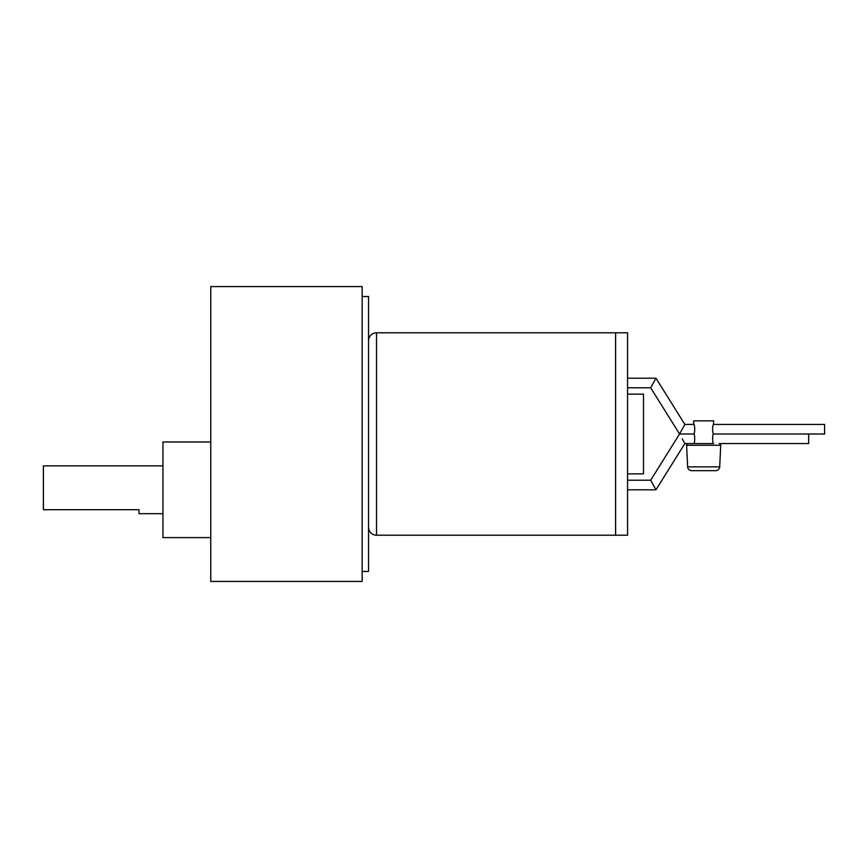 <?xml version="1.0" encoding="UTF-8"?>
<svg xmlns="http://www.w3.org/2000/svg" width="868" height="868" viewBox="0 0 868 868"><rect width="100%" height="100%" fill="white"/><g stroke="black" fill="none" stroke-linecap="round" stroke-linejoin="round"><path stroke-width="1.3" d="M653.322 382.994L655.969 378.209L650.675 387.779L679.557 434L682.205 429.215L679.557 434L693.706 434C695.018 434.282 695.018 424.148 693.706 424.441L693.706 420.861L713.626 420.861L713.626 424.441C712.324 424.148 712.313 434.282 713.626 434L824.6 434L824.6 424.441L713.626 424.441M627.564 480.221L650.675 480.221L679.557 434L693.706 434C695.018 433.718 695.018 443.841 693.706 443.559L713.626 443.559C712.324 443.841 712.324 433.718 713.626 434L808.661 434L808.661 443.559L719.138 443.559A1.595 1.595 0 0 1 720.722 445.262L719.691 466.865A3.982 3.982 0 0 1 715.72 470.662L691.622 470.662L715.72 470.662M691.622 470.662A3.982 3.982 0 0 1 687.64 466.865L719.691 466.865M720.722 445.262L686.621 445.262A1.595 1.595 0 0 1 688.205 443.559L693.706 443.559L684.852 443.559L655.969 489.791L653.322 485.006L655.969 489.791L627.564 489.791M686.621 445.262L687.64 466.865M162.945 465.877L43.4 465.877L43.4 509.711L139.032 509.711L139.032 513.693L162.945 513.693M210.761 537.607L162.945 537.607L162.945 441.975L210.761 441.975M210.761 581.43L210.761 286.57L362.173 286.57L362.173 581.43L210.761 581.43M362.173 571.47L368.553 571.47L368.553 296.531L362.173 296.531M368.553 340.755A7.975 7.975 0 0 1 376.528 332.791L627.564 332.791L627.564 535.209L376.528 535.209A7.975 7.975 0 0 1 368.553 527.245M615.607 535.209L615.607 332.791M693.706 424.441L684.852 424.441L682.205 429.215M627.564 473.852L643.503 473.852L643.503 394.148L627.564 394.148M684.852 424.441L655.969 378.209L627.564 378.209M627.564 387.779L650.675 387.779M650.675 480.221L653.322 485.006M682.205 438.785L684.852 443.559M376.528 535.209L376.528 332.791"/></g></svg>
